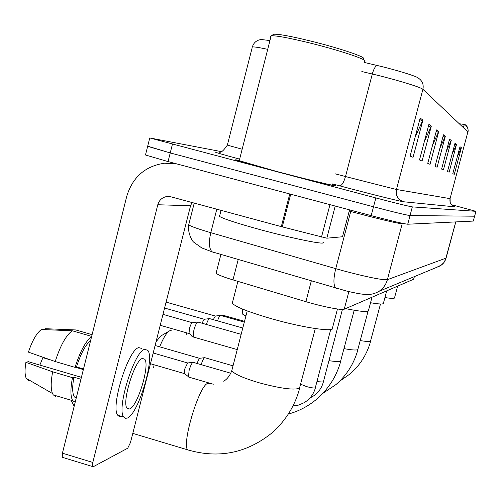 <?xml version="1.0" encoding="UTF-8"?>
<svg xmlns="http://www.w3.org/2000/svg" width="501" height="501" viewBox="0 0 501 501"><rect width="100%" height="100%" fill="white"/><g stroke="black" fill="none" stroke-linecap="round" stroke-linejoin="round"><path stroke-width="0.75" d="M414.39 276.615L413.638 279.239L344.237 309.205C342.152 310.495 322.256 306.625 305.892 301.677L232.984 279.896C223.252 276.94 217.628 274.723 216.106 273.233L216.3 272.481M145.584 154.627L145.49 154.997L168.048 161.585L371.185 215.618C391.456 220.941 403.637 223.803 407.739 224.223L473.301 221.073L474.629 216.2M221.21 151.596L149.768 137.95L375.838 197.939C396.128 203.249 408.296 206.23 412.329 206.894L475.919 211.322L474.61 216.2L410.031 215.562L474.61 216.2L473.301 221.073M375.838 197.939L373.508 206.781C393.792 212.098 405.967 215.023 410.031 215.562C405.967 215.023 393.792 212.098 373.508 206.781L170.227 152.937L373.508 206.781L371.185 215.618M147.081 146.173L170.227 152.937L147.701 146.179M239.29 160.47C235.739 159.719 234.668 159.612 236.071 160.157C240.511 161.735 253.669 165.418 275.544 171.217C308.303 179.872 340.53 187.637 335.394 185.696L332.338 184.669L335.394 185.696C340.53 187.637 308.303 179.872 275.544 171.217C253.669 165.418 240.511 161.735 236.071 160.157C234.668 159.612 235.739 159.719 239.29 160.47M459.26 123.747L464.289 124.455M463.463 127.724L464.327 124.304L463.425 127.686M420.17 118.079L410.125 156.093L413.062 157.308L422.913 120.052L420.17 118.079M415.06 137.406L422.913 120.052M428.912 124.367L419.487 159.963L422.074 161.028L431.323 126.102L428.912 124.367M424.416 141.357L431.323 126.102M436.615 129.903L427.741 163.364L430.027 164.309L438.751 131.437L436.615 129.903M432.62 144.958L438.751 131.437M459.987 146.712L452.791 173.703L454.288 174.323L461.383 147.714L459.987 146.712M457.35 156.613L461.383 147.714M455.033 143.148L447.481 171.511L449.128 172.194L456.574 144.257L455.033 143.148M452.127 154.051L456.574 144.257M449.547 139.203L441.6 169.088L443.429 169.839L451.257 140.43L449.547 139.203M446.341 151.277L451.257 140.43M443.448 134.819L435.062 166.388L437.097 167.228L445.351 136.184L443.448 134.819M439.878 148.258L445.351 136.184M267.709 49.336C259.261 47.532 254.151 46.731 252.379 46.931L253.068 45.04C254.884 41.633 257.727 39.804 261.585 39.548L269.951 40.562M364.208 62.437L376.971 65.431C395.602 69.752 417.095 76.365 418.379 78.118C422.356 80.805 423.865 84.531 422.9 89.31C421.447 87.368 395.107 79.371 372.293 74.016L361.835 71.543M453.58 206.374L454.833 206.838L403.555 201.765C397.844 199.63 395.477 195.54 396.454 189.491L422.9 89.31L467.878 131.901L450.067 198.64L467.878 131.901C468.523 128.726 467.514 126.239 464.853 124.436L464.295 124.611M475.919 211.322L451.426 204.69M242.365 308.992L242.772 314.24L245.885 316.056M244.526 321.329L223.703 315.448L222.569 315.229L221.667 315.724M384.925 297.544C391.488 298.602 394.694 298.677 394.544 297.769L397.631 286.152M185.977 334.975L186.936 332.933M191.482 335.332L191.05 336.428M370.533 302.729C379.307 304.232 383.603 304.389 383.428 303.211L386.697 290.874M156.005 341.889L160.47 336.196L169.307 330.986M172 330.979L170.183 330.579L169.463 330.885C166.514 332.758 163.245 338.075 159.669 346.824M154.145 364.797L153.563 367.584M345.577 308.622C360.895 311.685 368.529 312.311 368.479 310.507L371.986 297.225M74.173 406.236L71.123 400.236M232.639 301.79L232.27 303.237C235.683 306.975 248.966 312.198 272.118 318.912C303.85 327.955 335.67 332.52 332.501 327.904L337.467 308.998M201.195 364.665C202.404 360.714 203.55 358.378 204.627 357.67L204.903 357.645M196.906 363.425L199.423 358.315L204.596 357.689M189.109 377.19L188.482 376.765L189.09 370.565C190.374 365.987 191.664 363.238 192.966 362.317L193.273 362.292M184.756 373.727L184.355 373.402L184.781 368.924L187.599 362.974L192.929 362.336M217.534 320.865C218.762 317.296 219.807 315.467 220.665 315.38M213.301 319.669L215.324 316.056L220.402 315.417M206.349 324.448C207.652 320.627 208.767 318.674 209.706 318.586M201.991 323.208L204.183 319.275L209.418 318.623M193.881 337.179L193.236 336.747L193.849 330.215C195.315 325.074 196.705 322.331 198.014 321.999M189.428 333.679L189.015 333.347L189.447 328.631C190.386 325.268 191.338 323.295 192.296 322.713L197.688 322.043M127.436 408.76L127.667 408.415L127.436 408.76M335.219 206.055L326.827 238.188L342.49 236.754L349.535 209.863L342.49 236.754M176.69 163.883L164.604 163.213C145.221 166.063 132.602 177.103 126.747 196.317L62.412 453.18L92.81 462.448L157.784 204.746C159.13 200.25 162.036 197.526 166.507 196.58L170.904 196.805L281.305 226.627L289.76 193.962M62.951 457.501L62.243 457.288L62.412 453.18M92.81 462.448L92.572 466.544L93.255 466.732L127.724 448.201L130.448 442.583L190.555 205.754L192.008 202.504M326.827 238.188L281.305 226.627M129.653 409.004C137.606 406.411 150.093 365.129 144.751 359.23L142.453 358.459C134.888 359.687 121.705 401.908 126.978 408.196L129.653 409.004M39.861 365.085L42.886 357.683L51.19 360.125M75.426 367.252L83.354 369.581M90.606 340.605C85.508 344.813 80.805 353.581 76.496 366.914L75.05 367.365L55.216 361.54L28.425 352.134C32.264 340.667 36.592 333.121 41.401 329.501L72.257 330.766L91.664 336.39M83.504 368.974L76.496 366.914M81.412 377.334L28.294 361.672L25.902 362.323L52.655 371.811L72.476 377.666L73.929 377.184L80.93 379.244M73.929 377.184C72.144 387.016 72.282 393.586 74.355 396.88L76.196 398.157M141.77 348.471L138.852 347.625C128.519 348.903 110.389 406.499 117.685 415.197L119.332 416.582L121.467 416.325M144.77 349.335C134.575 350.656 116.47 408.309 123.622 416.97L125.244 418.341L127.354 418.072C138.263 414.214 155.078 358.309 147.795 350.374L144.77 349.335M91.639 336.49C85.64 341.181 80.104 351.47 75.05 367.365M72.476 377.666C70.303 389.183 70.416 396.873 72.808 400.737L75.175 402.24M92.096 334.674L75.764 329.946L45.121 328.694L44.883 329.639M76.083 330.04L75.764 329.946M72.257 330.766C66.026 335.294 60.345 345.552 55.216 361.54M52.655 371.811C50.776 381.831 50.72 389.064 52.492 393.51L53.288 394.92L55.874 396.466M25.902 362.323C24.674 369.663 24.781 375.011 26.227 378.361L28.707 380.729M128.081 409.154L128.406 408.634M43.643 357.476L42.886 357.683M273.058 34.694L273.803 34.256C278.299 33.905 290.448 36.135 310.257 40.938C339.835 48.184 368.21 57.847 362.968 58.705M270.891 36.899L270.421 36.197L271.166 35.809C275.838 35.465 288.551 37.813 309.305 42.854C340.317 50.457 370.026 60.54 364.49 61.366M239.24 160.677L276.201 171.323C306.888 179.433 337.123 186.723 332.282 184.888M219.751 215.443L218.937 215.762L219.501 216.438C223.878 218.987 237.393 223.377 260.044 229.608C294.012 238.883 327.823 245.571 322.857 242.233M273.803 34.256L271.173 35.809L239.171 160.946M414.327 276.64L413.638 279.239M238.225 259.487L232.984 279.896M311.315 280.898L305.892 301.677M348.865 291.607L344.237 309.205M188.902 224.066L188.702 224.855C190.894 226.421 198.258 229.032 210.796 232.689L342.54 270.596C367.127 277.103 382.069 280.134 387.373 279.696L446.072 258.103L455.791 221.918M455.747 221.918L445.389 260.044L443.61 262.969L441.682 264.91L435.97 267.64M216.789 209.205L210.796 232.689C208.616 242.315 209.036 248.69 212.042 251.815L346.742 291.094C355.478 293.123 361.39 294.206 364.484 294.356C369.525 295.014 374.385 293.993 379.069 291.294C383.24 288.451 386.008 284.587 387.373 279.696L402.171 223.809C397.105 223.296 382.238 219.807 357.564 213.332L350.731 211.491L335.745 268.693C333.372 278.594 333.334 285.038 335.632 288.025L337.067 288.62M407.739 224.223L412.329 206.894M168.048 161.585L172.407 144.275M404.338 223.715L402.171 223.809L402.334 223.302M351.007 210.251L350.731 211.491L349.235 211.084M194.225 203.105L188.702 224.855C187.449 231.944 191.658 240.612 193.68 242.133L201.734 247.907L213.839 252.504M403.555 201.765C401.42 201.678 374.735 195.096 348.145 188.082L332.532 183.93M376.971 65.431C375.199 66.376 373.64 69.238 372.293 74.016L345.502 176.546L396.454 189.491L450.067 198.64C449.41 202.68 450.994 205.41 454.833 206.838M227.373 145.021L252.21 47.595M239.635 159.124C219.807 153.757 212.086 151.44 216.476 152.185M219.382 152.204C221.123 152.774 223.778 150.413 227.348 145.121L242.165 149.229M335.169 173.816L345.502 176.546C343.736 182.539 341.795 185.633 339.665 185.833M443.147 135.953L444.969 137.243M449.265 140.28L450.894 141.432M454.764 144.169L456.229 145.202M459.73 147.682L461.058 148.622M436.296 131.105L438.344 132.558M428.574 125.645L430.898 127.285M419.807 119.445L422.462 121.317M380.491 303.988L370.546 341.15C369.481 341.745 366.074 341.557 360.313 340.586M368.072 311.202L357.802 349.598C356.349 350.374 351.771 350.049 344.074 348.633M354.188 310.251L340.68 360.952C339.327 361.741 335.42 361.647 328.95 360.67M315.298 328.568L299.473 388.275C293.542 390.266 279.921 388.394 258.616 382.639C242.866 377.898 233.929 373.884 231.813 370.602L232.151 369.287M190.017 450.562L187.562 449.81C181.788 442.953 199.166 385.626 207.621 383.422L209.906 383.948M317.027 381.662L323.327 382.05L342.421 309.43M300.725 384.248L306.524 386.578C310.939 387.78 313.851 388.212 315.273 387.868L330.716 329.514M157.784 204.746L190.555 205.754M290.705 194.213L282.251 226.878M321.498 237.073L329.959 204.652M220.928 254.414L216.106 273.233M446.115 258.078L444.055 262.424L440.579 265.724L379.069 291.294M145.49 154.997L149.768 137.95M464.878 124.561C469.45 128.168 467.878 132.583 467.915 131.951M475.937 211.322L474.635 216.181M450.117 198.646L450.167 202.442M242.772 314.24L245.903 315.981M370.684 341.024C367.12 354.082 360.25 365.047 350.08 373.915L339.615 381.223M221.624 315.711L221.981 315.505M357.964 349.454C354.169 363.388 346.842 375.092 335.989 384.555L322.713 393.479M340.874 360.789C336.766 375.9 328.831 388.588 317.064 398.859C308.578 406.067 298.991 411.146 288.282 414.095M299.73 388.062C294.92 405.985 285.532 421.034 271.567 433.227C246.36 453.292 218.355 458.822 187.562 449.81L132.784 433.384M232.27 303.237L237.894 281.362M247.212 310.908L231.813 370.602C229.984 375.5 227.291 379.044 223.728 381.236M309.987 397.919L312.267 396.761C317.885 393.329 321.554 388.488 323.283 382.225M233.04 365.83L205.084 357.77M155.085 345.502L199.755 358.39M292.916 406.035L298.765 405.052L304.22 402.672C309.931 399.128 313.67 394.162 315.423 387.761M213.294 384.229L188.633 377.053M150.463 363.726L184.468 373.614M230.761 373.214L193.474 362.43M184.355 373.402L188.482 376.765M153.187 352.992L187.969 363.062M244.319 322.124L220.841 315.492M166.094 302.122L215.599 316.125M242.797 328.03L209.906 318.705M164.591 308.04L204.489 319.356M241.169 334.342L198.233 322.143M160.214 325.293L189.146 333.566M237.236 349.585L193.405 337.048M189.015 333.347L193.236 336.747M162.988 314.371L192.641 322.807M166.507 196.58L170.922 196.812M92.572 466.544L62.243 457.288M142.297 358.522L144.751 359.23M74.355 396.88L76.365 397.481M117.685 415.197L123.622 416.97M53.288 394.92L72.808 400.737M26.227 378.361L52.492 393.51M219.501 216.438L221.054 210.351"/></g></svg>
